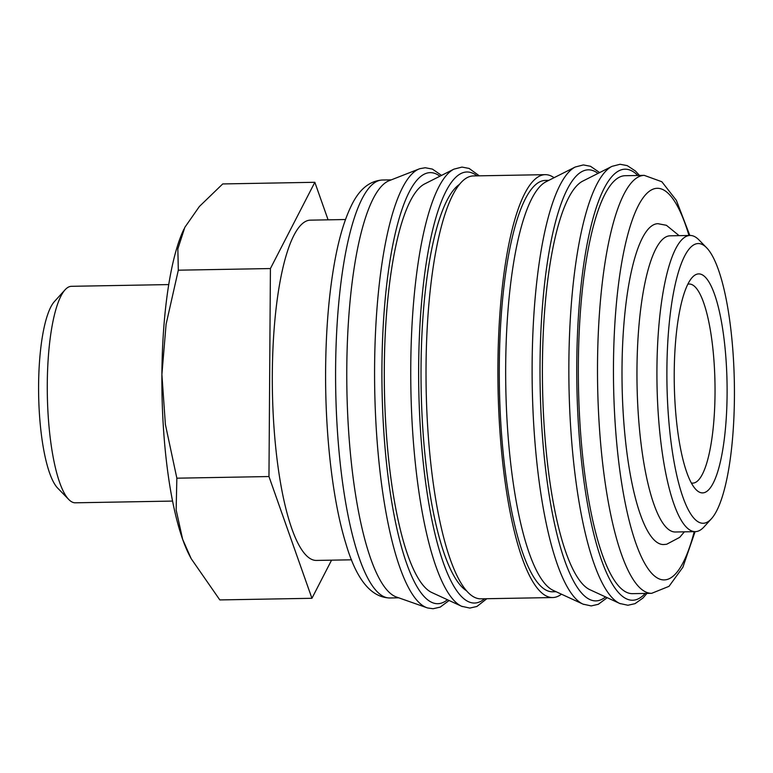 <?xml version="1.0" encoding="UTF-8"?>
<svg xmlns="http://www.w3.org/2000/svg" width="773" height="773" viewBox="0 0 773 773"><rect width="100%" height="100%" fill="white"/><g stroke="black" fill="none" stroke-linecap="round" stroke-linejoin="round"><path stroke-width="1.16" d="M449.094 600.495L440.195 607.124L433.093 608.728L427.672 607.974A220.315 53.066 -91 0 1 426.947 607.742L396.443 597.017A209.01 50.342 -91 0 1 395.776 596.766A209.01 50.342 -91 0 1 346.874 388.317A209.01 50.342 -91 0 1 389.041 180.737L419.15 168.939A220.315 53.066 -91 0 1 419.865 168.678L425.247 167.741L432.407 169.094L441.538 175.394M426.947 607.742A220.315 53.066 -91 0 1 426.242 607.472A220.315 53.066 -91 0 1 374.596 366.663A220.315 53.066 -91 0 1 419.15 168.939M486.835 598.717L476.922 606.467L469.82 608.071L461.645 606.283L431.875 592.553A205.715 49.549 -91 0 1 384.423 389.032A205.715 49.549 -91 0 1 424.609 183.945L453.877 169.161A220.063 52.999 -91 0 0 410.763 366.044A220.063 52.999 -91 0 0 461.645 606.283A220.063 52.999 -91 0 0 462.351 606.592M466.592 590.804A205.715 49.549 -91 0 1 421.15 388.375A205.715 49.549 -91 0 1 459.365 184.457M561.469 594.186A211.473 50.931 -91 0 1 552.705 597.548A211.473 50.931 -91 0 1 547.477 596.524A211.473 50.931 -91 0 1 497.899 376.18A211.473 50.931 -91 0 1 545.187 174.659A211.473 50.931 -91 0 1 550.415 175.674A211.473 50.931 -91 0 1 554.067 177.703M552.705 597.548L480.845 598.824A211.473 50.931 -91 0 1 475.608 597.809A211.473 50.931 -91 0 1 426.029 377.456A211.473 50.931 -91 0 1 473.318 175.935L545.187 174.659M607.201 597.684L598.292 604.312L591.2 605.916L583.016 604.128L553.246 590.398A205.715 49.549 -91 0 1 505.793 386.867A205.715 49.549 -91 0 1 545.98 181.781L575.247 167.007A220.063 52.999 -91 0 0 532.133 363.89A220.063 52.999 -91 0 0 583.016 604.128A220.063 52.999 -91 0 0 583.721 604.428M556.125 591.722L552.608 591.789A205.715 49.549 -91 0 1 547.516 590.794A205.715 49.549 -91 0 1 499.29 376.451A205.715 49.549 -91 0 1 545.294 180.418L548.811 180.36M646.953 593.403L642.943 598.051L635.029 603.655L627.927 605.259L619.753 603.471L589.973 589.741A205.715 49.549 -91 0 1 542.53 386.22A205.715 49.549 -91 0 1 582.716 181.133L611.974 166.359A220.063 52.999 -91 0 0 568.87 363.233A220.063 52.999 -91 0 0 619.753 603.471A220.063 52.999 -91 0 0 620.458 603.781M627.347 592.649A209.01 50.342 -91 0 1 578.339 374.876A209.01 50.342 -91 0 1 625.086 175.713L644.247 175.365A209.01 50.342 -91 0 0 597.519 363.861A209.01 50.342 -91 0 0 646.508 592.311A209.01 50.342 -91 0 0 651.678 593.316L632.517 593.654A209.01 50.342 -91 0 1 627.347 592.649M711.431 518.741L704.077 526.848A148.116 35.674 -91 0 1 695.314 531.64A148.116 35.674 -91 0 1 691.651 530.925A148.116 35.674 -91 0 1 656.924 376.596A148.116 35.674 -91 0 1 690.047 235.456A148.116 35.674 -91 0 1 693.71 236.171A148.116 35.674 -91 0 1 698.976 239.93L706.619 247.766A139.884 33.693 -91 0 1 734.35 382.809A139.884 33.693 -91 0 1 711.431 518.741A139.884 33.693 -91 0 1 699.691 522.596A139.884 33.693 -91 0 1 666.896 369.697A139.884 33.693 -91 0 1 701.633 244.21A139.884 33.693 -91 0 1 706.619 247.766M690.047 235.456L670.085 235.813A148.116 35.674 89 0 0 636.962 376.953A148.116 35.674 89 0 0 671.689 531.283A148.116 35.674 89 0 0 675.351 531.998L695.314 531.64M328.09 219.832L314.843 182.293L270.415 268.55L268.965 476.545L311.934 598.292L219.822 599.925L191.192 558.686L182.65 539.332L176.147 509.938L176.853 478.187L165.393 424.493L161.895 374.461A181.027 43.597 -91 0 1 183.945 229.108A181.027 43.597 -91 0 1 183.955 229.088M191.192 558.686L189.752 555.971A181.027 43.597 -91 0 1 182.65 539.332A181.027 43.597 -91 0 1 161.895 374.461L166.089 324.302L178.312 270.192L177.848 248.925L184.834 227.339L199.376 206.497L222.73 183.935L314.843 182.293M172.572 501.078L75.329 502.808A108.268 26.079 -91 0 1 72.652 502.286A108.268 26.079 -91 0 1 68.797 499.532A108.268 26.079 -91 0 1 47.337 395.022A108.268 26.079 -91 0 1 65.067 289.807A108.268 26.079 -91 0 1 71.483 286.31L168.727 284.58M351.551 559.807L316.408 560.435A170.166 40.988 -91 0 1 312.205 559.613A170.166 40.988 -91 0 1 272.309 382.306A170.166 40.988 -91 0 1 310.36 220.15L345.502 219.522M687.815 284.222A99.562 23.982 -91 0 1 689.236 284.029A99.562 23.982 -91 0 1 691.69 284.503A99.562 23.982 -91 0 1 715.035 388.249A99.562 23.982 -91 0 1 692.772 483.125A99.562 23.982 -91 0 1 691.352 482.98M699.903 492.382A109.524 26.379 -91 0 1 696.009 489.599A109.524 26.379 -91 0 1 674.288 383.872A109.524 26.379 -91 0 1 692.231 277.439A109.524 26.379 -91 0 1 701.42 274.425A109.524 26.379 -91 0 1 727.103 394.143A109.524 26.379 -91 0 1 699.903 492.382M684.385 531.834L679.67 537.37L666.635 544.269L663.592 544.55A160.455 38.65 -91 0 1 659.62 543.777A160.455 38.65 -91 0 1 622.004 376.586A160.455 38.65 -91 0 1 657.891 223.687L666.413 225.301L679.119 235.649M68.797 499.532L57.753 488.198A96.364 23.209 -91 0 1 38.65 395.177A96.364 23.209 -91 0 1 54.439 301.528L65.067 289.807M311.934 598.292L331.569 560.164M270.415 268.55L178.312 270.192M268.965 476.545L176.853 478.187M447.432 599.732A215.59 51.926 -91 0 1 432.465 602.669A215.59 51.926 -91 0 1 381.93 367.02A215.59 51.926 -91 0 1 439.905 176.215M484.545 598.756A215.59 51.926 -91 0 1 469.192 602.012A215.59 51.926 -91 0 1 418.657 366.363A215.59 51.926 -91 0 1 477.028 175.877M605.539 596.92A215.59 51.926 -91 0 1 590.572 599.858A215.59 51.926 -91 0 1 540.027 364.209A215.59 51.926 -91 0 1 598.012 173.413M645.242 593.432A215.59 51.926 -91 0 1 627.299 599.201A215.59 51.926 -91 0 1 576.764 363.552A215.59 51.926 -91 0 1 637.812 175.481M398.694 597.809L389.766 597.973A209.01 50.342 -91 0 1 384.596 596.969A209.01 50.342 -91 0 1 335.608 368.518A209.01 50.342 -91 0 1 382.335 180.022L391.264 179.867M694.222 531.66A195.84 47.172 -91 0 1 659.379 578.987A195.84 47.172 -91 0 1 613.472 364.924A195.84 47.172 -91 0 1 640.112 202.41A195.84 47.172 -91 0 1 688.956 235.475M453.877 169.161L461.983 167.084L469.134 168.437L479.308 175.829M575.247 167.007L583.354 164.929L590.504 166.282L599.635 172.582M611.974 166.359L620.091 164.272L627.241 165.625L635.348 170.949L639.522 175.452M389.766 597.973C370.866 597.432 356.208 579.209 345.782 543.303C332.709 501.03 325.075 434.416 325.617 369.716C325.955 329.201 329.008 293.054 334.767 261.245C338.941 238.374 344.391 219.996 351.135 206.111C358.943 189.578 369.339 180.882 382.335 180.022M695.091 531.64L682.878 567.237L669.022 586.33L651.678 593.316M689.825 235.456L676.375 200.371L661.843 181.742L644.247 175.365"/></g></svg>
